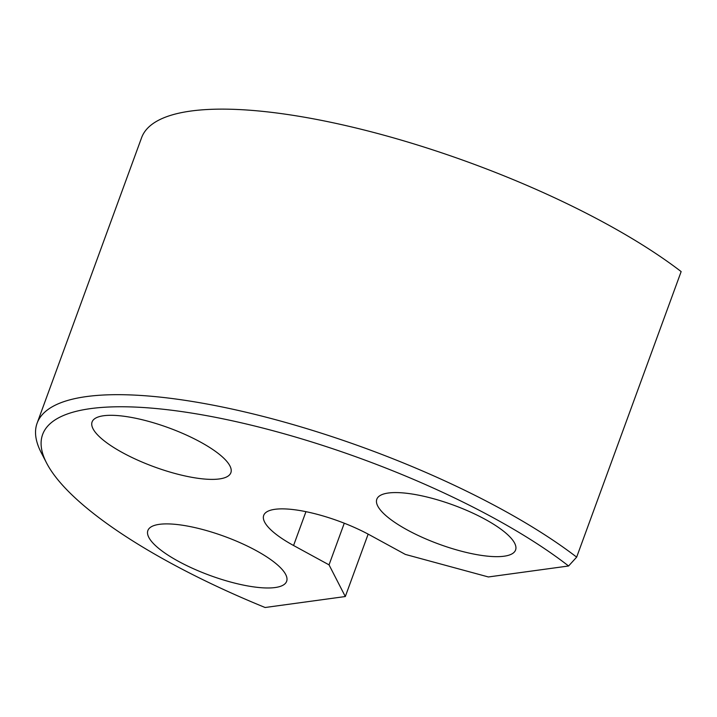 <?xml version="1.0" encoding="UTF-8"?>
<svg xmlns="http://www.w3.org/2000/svg" width="717" height="717" viewBox="0 0 717 717"><rect width="100%" height="100%" fill="white"/><g stroke="black" fill="none" stroke-linecap="round" stroke-linejoin="round"><path stroke-width="1.08" d="M576.656 557.136L681.15 271.591A316.905 89.284 -159.9 0 0 190.928 111.036A316.905 89.284 -159.9 0 0 141.607 137.664L37.105 423.209A316.905 89.284 -159.9 0 0 41.219 452.633L46.614 463.065A307.853 86.739 20.1 0 1 90.539 408.618A307.853 86.739 20.1 0 1 568.581 565.991L576.656 557.136A316.905 89.284 -159.9 0 0 86.434 396.582A316.905 89.284 -159.9 0 0 37.105 423.209M568.581 565.991L488.394 576.961L405.356 554.42L369.882 535.061A72.435 20.408 -159.9 0 0 274.978 509.303A72.435 20.408 -159.9 0 0 263.704 515.389A72.435 20.408 -159.9 0 0 293.567 545.503L329.04 564.862L345.307 596.535L265.12 607.505A307.853 86.739 20.1 0 1 46.614 463.065M200.393 442.022A73.887 20.82 20.1 0 1 230.865 472.736A73.887 20.82 20.1 0 1 122.562 452.669A73.887 20.82 20.1 0 1 92.09 421.954A73.887 20.82 20.1 0 1 200.393 442.022M256.175 550.611A73.887 20.82 20.1 0 1 286.639 581.335A73.887 20.82 20.1 0 1 178.336 561.268A73.887 20.82 20.1 0 1 147.872 530.544A73.887 20.82 20.1 0 1 256.175 550.611M485.113 519.296A73.887 20.82 20.1 0 1 515.577 550.011A73.887 20.82 20.1 0 1 407.274 529.944A73.887 20.82 20.1 0 1 376.81 499.229A73.887 20.82 20.1 0 1 485.113 519.296M368.153 534.129L345.307 596.535M344.277 523.213L329.04 564.862M305.953 511.669L293.567 545.503"/></g></svg>
